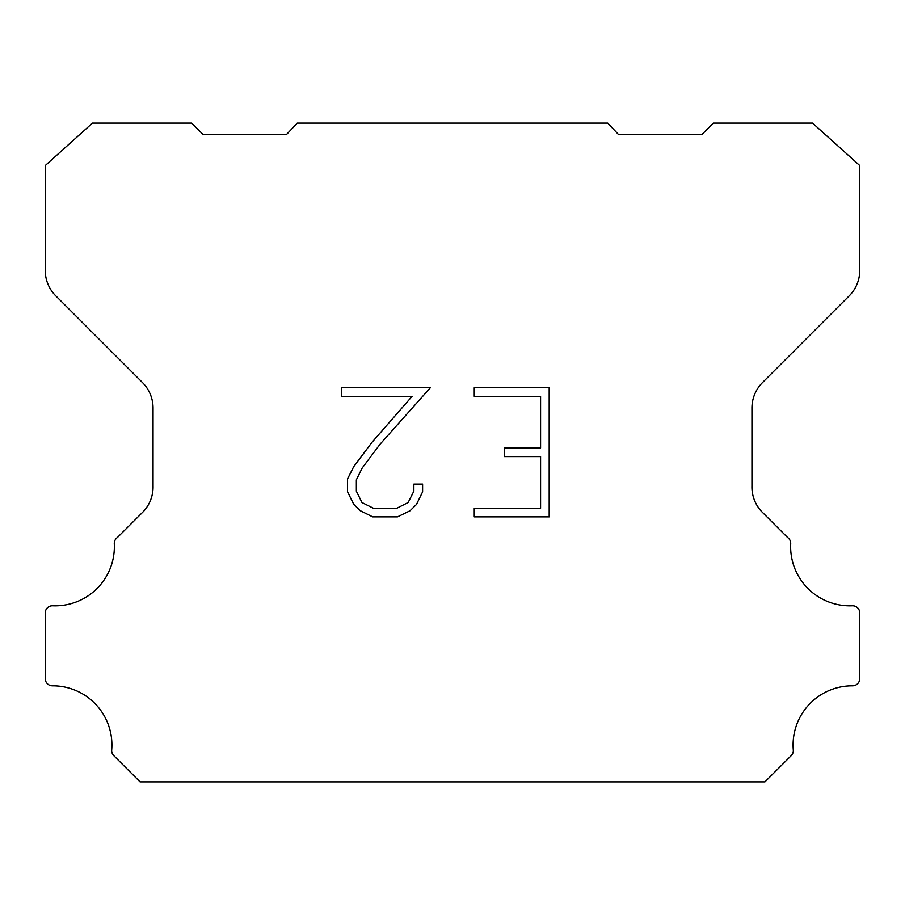 <?xml version="1.0" encoding="UTF-8"?>
<svg xmlns="http://www.w3.org/2000/svg" width="905" height="905" viewBox="0 0 905 905"><rect width="100%" height="100%" fill="white"/><g stroke="black" fill="none" stroke-linecap="round" stroke-linejoin="round"><path stroke-width="1.36" d="M540.579 508.259L540.579 456.606L504.436 456.606L504.436 447.998L540.579 447.998L540.579 396.345L474.254 396.345L474.254 387.736L549.188 387.736L549.188 516.868L474.254 516.868L474.254 508.259L540.579 508.259M422.601 484.118L422.601 491.868L416.458 504.47L410.078 510.737L397.465 516.868L372.668 516.868L360.145 510.635L353.753 504.334L347.531 491.732L347.531 478.949L353.753 466.595L371.989 442.307L412.092 396.345L341.558 396.345L341.558 387.736L430.339 387.736L380.066 444.208L362.158 468.077L356.355 479.854L356.355 491.189L361.989 502.547L373.426 508.259L396.797 508.259L408.144 502.524L413.856 491.189L413.856 484.118L422.601 484.118M297.259 123.103L607.741 123.103L618.567 134.596L701.861 134.596L713.366 123.103L812.554 123.103L859.75 165.558L859.75 270.448A35.929 35.929 0 0 1 849.229 295.856L762.474 382.611A35.929 35.929 0 0 0 751.953 408.019L751.953 486.053A35.929 35.929 0 0 0 761.535 511.461L787.61 537.525A7.183 7.183 0 0 1 790.699 543.792A59.176 59.176 0 0 0 852.272 605.784A7.183 7.183 0 0 1 859.75 613.42L859.75 678.626A7.183 7.183 0 0 1 852.533 685.809A59.176 59.176 0 0 0 793.3 749.951A7.183 7.183 0 0 1 791.219 755.641L764.94 781.897L140.06 781.897L113.781 755.641A7.183 7.183 0 0 1 111.7 749.951A59.176 59.176 0 0 0 52.467 685.809A7.183 7.183 0 0 1 45.25 678.626L45.25 613.42A7.183 7.183 0 0 1 52.728 605.784A59.176 59.176 0 0 0 114.302 543.792A7.183 7.183 0 0 1 117.39 537.525L143.465 511.461A35.929 35.929 0 0 0 153.047 486.053L153.047 408.019A35.929 35.929 0 0 0 142.526 382.611L55.771 295.856A35.929 35.929 0 0 1 45.25 270.448L45.25 165.558L92.446 123.103L191.634 123.103L203.139 134.596L286.433 134.596L297.259 123.103"/></g></svg>

